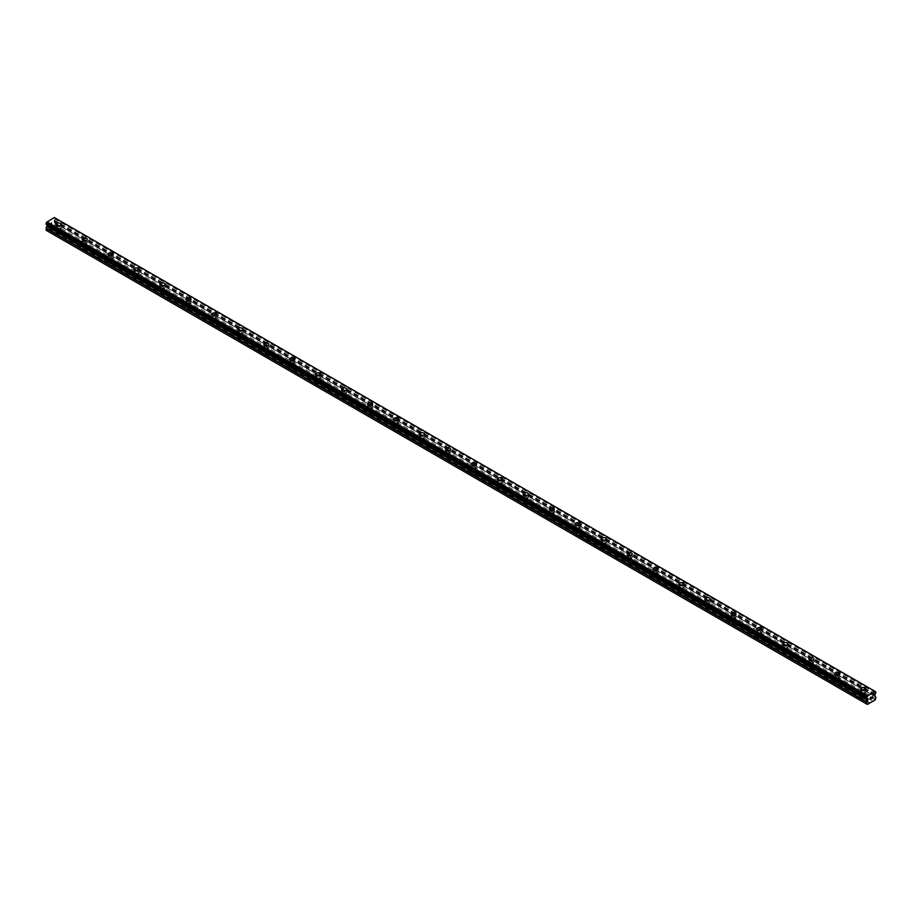 <?xml version="1.0" encoding="UTF-8"?>
<svg xmlns="http://www.w3.org/2000/svg" width="922" height="922" viewBox="0 0 922 922"><rect width="100%" height="100%" fill="white"/><g stroke="black" fill="none" stroke-linecap="round" stroke-linejoin="round"><path stroke-width="0.69" stroke-dasharray="4.61 3.46" d="M57.613 233.462A1.602 0.922 0 0 0 59.365 233.669A1.602 0.922 0 0 0 60.356 232.805A1.602 0.922 0 0 0 59.884 232.148A1.602 0.922 0 0 0 58.132 231.952A1.602 0.922 0 0 0 57.141 232.805A1.602 0.922 0 0 0 57.613 233.462M57.613 228.402A1.602 0.922 0 0 0 59.365 228.61A1.602 0.922 0 0 0 60.356 227.746A1.602 0.922 0 0 0 59.884 227.1A1.602 0.922 0 0 0 58.132 226.893A1.602 0.922 0 0 0 57.141 227.746A1.602 0.922 0 0 0 57.613 228.402M61.278 224.38L61.278 224.38A2.524 1.452 180 0 1 59.723 225.729A2.524 1.452 180 0 1 56.968 225.417A2.524 1.452 180 0 1 56.23 224.38L56.23 224.38M83.568 248.444A1.602 0.922 0 0 0 85.32 248.652A1.602 0.922 0 0 0 86.311 247.788A1.602 0.922 0 0 0 85.838 247.131A1.602 0.922 0 0 0 84.086 246.935A1.602 0.922 0 0 0 83.095 247.788A1.602 0.922 0 0 0 83.568 248.444M83.568 243.385A1.602 0.922 0 0 0 85.32 243.592A1.602 0.922 0 0 0 86.311 242.728A1.602 0.922 0 0 0 85.838 242.083A1.602 0.922 0 0 0 84.086 241.875A1.602 0.922 0 0 0 83.095 242.728A1.602 0.922 0 0 0 83.568 243.385M87.221 239.363L87.221 239.363A2.524 1.452 180 0 1 85.665 240.711A2.524 1.452 180 0 1 82.922 240.4A2.524 1.452 180 0 1 82.185 239.363L82.185 239.363M109.522 263.427A1.602 0.922 0 0 0 111.274 263.634A1.602 0.922 0 0 0 112.265 262.77A1.602 0.922 0 0 0 111.793 262.113A1.602 0.922 0 0 0 110.041 261.917A1.602 0.922 0 0 0 109.05 262.77A1.602 0.922 0 0 0 109.522 263.427M109.522 258.367A1.602 0.922 0 0 0 111.274 258.575A1.602 0.922 0 0 0 112.265 257.722A1.602 0.922 0 0 0 111.793 257.065A1.602 0.922 0 0 0 110.041 256.858A1.602 0.922 0 0 0 109.05 257.722A1.602 0.922 0 0 0 109.522 258.367M113.176 254.345L113.176 254.345A2.524 1.452 180 0 1 111.62 255.694A2.524 1.452 180 0 1 108.865 255.382A2.524 1.452 180 0 1 108.128 254.345L108.128 254.345M135.465 278.409A1.602 0.922 0 0 0 137.217 278.617A1.602 0.922 0 0 0 138.208 277.752A1.602 0.922 0 0 0 137.747 277.107A1.602 0.922 0 0 0 135.995 276.9A1.602 0.922 0 0 0 135.004 277.752A1.602 0.922 0 0 0 135.465 278.409M135.465 273.35A1.602 0.922 0 0 0 137.217 273.557A1.602 0.922 0 0 0 138.208 272.705A1.602 0.922 0 0 0 137.747 272.048A1.602 0.922 0 0 0 135.995 271.84A1.602 0.922 0 0 0 135.004 272.705A1.602 0.922 0 0 0 135.465 273.35M139.13 269.328L139.13 269.328A2.524 1.452 180 0 1 137.574 270.676A2.524 1.452 180 0 1 134.819 270.365A2.524 1.452 180 0 1 134.082 269.328L134.082 269.328M161.419 293.392A1.602 0.922 0 0 0 163.171 293.599A1.602 0.922 0 0 0 164.162 292.735A1.602 0.922 0 0 0 163.69 292.09A1.602 0.922 0 0 0 161.938 291.882A1.602 0.922 0 0 0 160.947 292.735A1.602 0.922 0 0 0 161.419 293.392M161.419 288.332A1.602 0.922 0 0 0 163.171 288.54A1.602 0.922 0 0 0 164.162 287.687A1.602 0.922 0 0 0 163.69 287.03A1.602 0.922 0 0 0 161.938 286.823A1.602 0.922 0 0 0 160.947 287.687A1.602 0.922 0 0 0 161.419 288.332M165.084 284.31L165.084 284.31A2.524 1.452 180 0 1 163.528 285.659A2.524 1.452 180 0 1 160.774 285.347A2.524 1.452 180 0 1 160.036 284.31L160.036 284.31M187.373 308.374A1.602 0.922 0 0 0 189.125 308.582A1.602 0.922 0 0 0 190.116 307.718A1.602 0.922 0 0 0 189.644 307.072A1.602 0.922 0 0 0 187.892 306.865A1.602 0.922 0 0 0 186.901 307.718A1.602 0.922 0 0 0 187.373 308.374M187.373 303.326A1.602 0.922 0 0 0 189.125 303.522A1.602 0.922 0 0 0 190.116 302.67A1.602 0.922 0 0 0 189.644 302.013A1.602 0.922 0 0 0 187.892 301.805A1.602 0.922 0 0 0 186.901 302.67A1.602 0.922 0 0 0 187.373 303.326M191.027 299.293L191.027 299.293A2.524 1.452 180 0 1 189.471 300.641A2.524 1.452 180 0 1 186.728 300.33A2.524 1.452 180 0 1 185.99 299.293L185.99 299.293M213.328 323.357A1.602 0.922 0 0 0 215.08 323.564A1.602 0.922 0 0 0 216.071 322.712A1.602 0.922 0 0 0 215.598 322.055A1.602 0.922 0 0 0 213.846 321.847A1.602 0.922 0 0 0 212.855 322.712A1.602 0.922 0 0 0 213.328 323.357M213.328 318.309A1.602 0.922 0 0 0 215.08 318.505A1.602 0.922 0 0 0 216.071 317.652A1.602 0.922 0 0 0 215.598 316.995A1.602 0.922 0 0 0 213.846 316.788A1.602 0.922 0 0 0 212.855 317.652A1.602 0.922 0 0 0 213.328 318.309M216.981 314.275L216.981 314.275A2.524 1.452 180 0 1 215.425 315.624A2.524 1.452 180 0 1 212.671 315.312A2.524 1.452 180 0 1 211.933 314.275L211.933 314.275M239.282 338.339A1.602 0.922 0 0 0 241.022 338.547A1.602 0.922 0 0 0 242.013 337.694A1.602 0.922 0 0 0 241.552 337.037A1.602 0.922 0 0 0 239.801 336.83A1.602 0.922 0 0 0 238.81 337.694A1.602 0.922 0 0 0 239.282 338.339M239.282 333.291A1.602 0.922 0 0 0 241.022 333.487A1.602 0.922 0 0 0 242.013 332.635A1.602 0.922 0 0 0 241.552 331.978A1.602 0.922 0 0 0 239.801 331.77A1.602 0.922 0 0 0 238.81 332.635A1.602 0.922 0 0 0 239.282 333.291M242.935 329.269L242.935 329.258A2.524 1.452 180 0 1 241.38 330.606A2.524 1.452 180 0 1 238.625 330.295A2.524 1.452 180 0 1 237.888 329.269L237.888 329.258M265.225 353.322A1.602 0.922 0 0 0 266.977 353.529A1.602 0.922 0 0 0 267.968 352.677A1.602 0.922 0 0 0 267.495 352.02A1.602 0.922 0 0 0 265.743 351.812A1.602 0.922 0 0 0 264.752 352.677A1.602 0.922 0 0 0 265.225 353.322M265.225 348.274A1.602 0.922 0 0 0 266.977 348.47A1.602 0.922 0 0 0 267.968 347.617A1.602 0.922 0 0 0 267.495 346.96A1.602 0.922 0 0 0 265.743 346.753A1.602 0.922 0 0 0 264.752 347.617A1.602 0.922 0 0 0 265.225 348.274M268.89 344.252L268.89 344.24A2.524 1.452 180 0 1 267.334 345.589A2.524 1.452 180 0 1 264.579 345.277A2.524 1.452 180 0 1 263.842 344.252L263.842 344.24M291.179 368.316A1.602 0.922 0 0 0 292.931 368.512A1.602 0.922 0 0 0 293.922 367.659A1.602 0.922 0 0 0 293.45 367.002A1.602 0.922 0 0 0 291.698 366.795A1.602 0.922 0 0 0 290.707 367.659A1.602 0.922 0 0 0 291.179 368.316M291.179 363.256A1.602 0.922 0 0 0 292.931 363.452A1.602 0.922 0 0 0 293.922 362.6A1.602 0.922 0 0 0 293.45 361.943A1.602 0.922 0 0 0 291.698 361.735A1.602 0.922 0 0 0 290.707 362.6A1.602 0.922 0 0 0 291.179 363.256M294.833 359.234L294.833 359.223A2.524 1.452 180 0 1 293.277 360.571A2.524 1.452 180 0 1 290.534 360.26A2.524 1.452 180 0 1 289.796 359.234L289.796 359.223M317.133 383.298A1.602 0.922 0 0 0 318.885 383.494A1.602 0.922 0 0 0 319.876 382.642A1.602 0.922 0 0 0 319.404 381.985A1.602 0.922 0 0 0 317.652 381.777A1.602 0.922 0 0 0 316.661 382.642A1.602 0.922 0 0 0 317.133 383.298M317.133 378.239A1.602 0.922 0 0 0 318.885 378.435A1.602 0.922 0 0 0 319.876 377.582A1.602 0.922 0 0 0 319.404 376.925A1.602 0.922 0 0 0 317.652 376.729A1.602 0.922 0 0 0 316.661 377.582A1.602 0.922 0 0 0 317.133 378.239M320.787 374.217L320.787 374.205A2.524 1.452 180 0 1 319.231 375.554A2.524 1.452 180 0 1 316.488 375.242A2.524 1.452 180 0 1 315.739 374.217L315.739 374.205M343.088 398.281A1.602 0.922 0 0 0 344.828 398.477A1.602 0.922 0 0 0 345.819 397.624A1.602 0.922 0 0 0 345.358 396.967A1.602 0.922 0 0 0 343.606 396.76A1.602 0.922 0 0 0 342.615 397.624A1.602 0.922 0 0 0 343.088 398.281M343.088 393.221A1.602 0.922 0 0 0 344.828 393.417A1.602 0.922 0 0 0 345.819 392.565A1.602 0.922 0 0 0 345.358 391.908A1.602 0.922 0 0 0 343.606 391.712A1.602 0.922 0 0 0 342.615 392.565A1.602 0.922 0 0 0 343.088 393.221M346.741 389.199L346.741 389.188A2.524 1.452 180 0 1 345.185 390.536A2.524 1.452 180 0 1 342.431 390.225A2.524 1.452 180 0 1 341.693 389.199L341.693 389.188M369.031 413.263A1.602 0.922 0 0 0 370.782 413.459A1.602 0.922 0 0 0 371.773 412.607A1.602 0.922 0 0 0 371.301 411.95A1.602 0.922 0 0 0 369.561 411.742A1.602 0.922 0 0 0 368.57 412.607A1.602 0.922 0 0 0 369.031 413.263M369.031 408.204A1.602 0.922 0 0 0 370.782 408.4A1.602 0.922 0 0 0 371.773 407.547A1.602 0.922 0 0 0 371.301 406.89A1.602 0.922 0 0 0 369.561 406.694A1.602 0.922 0 0 0 368.57 407.547A1.602 0.922 0 0 0 369.031 408.204M372.695 404.182L372.695 404.17A2.524 1.452 180 0 1 371.14 405.53A2.524 1.452 180 0 1 368.385 405.207A2.524 1.452 180 0 1 367.648 404.182L367.648 404.17M394.985 428.246A1.602 0.922 0 0 0 396.737 428.442A1.602 0.922 0 0 0 397.728 427.589A1.602 0.922 0 0 0 397.255 426.932A1.602 0.922 0 0 0 395.503 426.725A1.602 0.922 0 0 0 394.512 427.589A1.602 0.922 0 0 0 394.985 428.246M394.985 423.186A1.602 0.922 0 0 0 396.737 423.382A1.602 0.922 0 0 0 397.728 422.53A1.602 0.922 0 0 0 397.255 421.873A1.602 0.922 0 0 0 395.503 421.677A1.602 0.922 0 0 0 394.512 422.53A1.602 0.922 0 0 0 394.985 423.186M398.65 419.164L398.65 419.153A2.524 1.452 180 0 1 397.082 420.513A2.524 1.452 180 0 1 394.339 420.19A2.524 1.452 180 0 1 393.602 419.164L393.602 419.153M420.939 443.228A1.602 0.922 0 0 0 422.691 443.424A1.602 0.922 0 0 0 423.682 442.572A1.602 0.922 0 0 0 423.21 441.915A1.602 0.922 0 0 0 421.458 441.719A1.602 0.922 0 0 0 420.467 442.572A1.602 0.922 0 0 0 420.939 443.228M420.939 438.169A1.602 0.922 0 0 0 422.691 438.365A1.602 0.922 0 0 0 423.682 437.512A1.602 0.922 0 0 0 423.21 436.855A1.602 0.922 0 0 0 421.458 436.659A1.602 0.922 0 0 0 420.467 437.512A1.602 0.922 0 0 0 420.939 438.169M424.593 434.147L424.593 434.135A2.524 1.452 180 0 1 423.037 435.495A2.524 1.452 180 0 1 420.294 435.172A2.524 1.452 180 0 1 419.545 434.147L419.545 434.135M446.893 458.211A1.602 0.922 0 0 0 448.634 458.407A1.602 0.922 0 0 0 449.625 457.554A1.602 0.922 0 0 0 449.164 456.897A1.602 0.922 0 0 0 447.412 456.701A1.602 0.922 0 0 0 446.421 457.554A1.602 0.922 0 0 0 446.893 458.211M446.893 453.151A1.602 0.922 0 0 0 448.634 453.347A1.602 0.922 0 0 0 449.625 452.495A1.602 0.922 0 0 0 449.164 451.838A1.602 0.922 0 0 0 447.412 451.642A1.602 0.922 0 0 0 446.421 452.495A1.602 0.922 0 0 0 446.893 453.151M450.547 449.129L450.547 449.129A2.524 1.452 180 0 1 448.991 450.478A2.524 1.452 180 0 1 446.236 450.155A2.524 1.452 180 0 1 445.499 449.129L445.499 449.129M472.836 473.193A1.602 0.922 0 0 0 474.588 473.389A1.602 0.922 0 0 0 475.579 472.537A1.602 0.922 0 0 0 475.107 471.88A1.602 0.922 0 0 0 473.366 471.684A1.602 0.922 0 0 0 472.375 472.537A1.602 0.922 0 0 0 472.836 473.193M472.836 468.134A1.602 0.922 0 0 0 474.588 468.33A1.602 0.922 0 0 0 475.579 467.477A1.602 0.922 0 0 0 475.107 466.82A1.602 0.922 0 0 0 473.366 466.624A1.602 0.922 0 0 0 472.375 467.477A1.602 0.922 0 0 0 472.836 468.134M476.501 464.112L476.501 464.112A2.524 1.452 180 0 1 474.945 465.46A2.524 1.452 180 0 1 472.191 465.137A2.524 1.452 180 0 1 471.453 464.112L471.453 464.112M498.79 488.176A1.602 0.922 0 0 0 500.542 488.372A1.602 0.922 0 0 0 501.533 487.519A1.602 0.922 0 0 0 501.061 486.862A1.602 0.922 0 0 0 499.309 486.666A1.602 0.922 0 0 0 498.318 487.519A1.602 0.922 0 0 0 498.79 488.176M498.79 483.116A1.602 0.922 0 0 0 500.542 483.312A1.602 0.922 0 0 0 501.533 482.46A1.602 0.922 0 0 0 501.061 481.803A1.602 0.922 0 0 0 499.309 481.607A1.602 0.922 0 0 0 498.318 482.46A1.602 0.922 0 0 0 498.79 483.116M502.455 479.094L502.455 479.094A2.524 1.452 180 0 1 500.888 480.443A2.524 1.452 180 0 1 498.145 480.12A2.524 1.452 180 0 1 497.407 479.094L497.407 479.094M524.745 503.158A1.602 0.922 0 0 0 526.497 503.354A1.602 0.922 0 0 0 527.488 502.502A1.602 0.922 0 0 0 527.015 501.845A1.602 0.922 0 0 0 525.263 501.649A1.602 0.922 0 0 0 524.272 502.502A1.602 0.922 0 0 0 524.745 503.158M524.745 498.099A1.602 0.922 0 0 0 526.497 498.295A1.602 0.922 0 0 0 527.488 497.442A1.602 0.922 0 0 0 527.015 496.785A1.602 0.922 0 0 0 525.263 496.589A1.602 0.922 0 0 0 524.272 497.442A1.602 0.922 0 0 0 524.745 498.099M528.398 494.077L528.398 494.077A2.524 1.452 180 0 1 526.842 495.425A2.524 1.452 180 0 1 524.099 495.102A2.524 1.452 180 0 1 523.35 494.077L523.35 494.077M550.699 518.141A1.602 0.922 0 0 0 552.439 518.337A1.602 0.922 0 0 0 553.431 517.484A1.602 0.922 0 0 0 552.97 516.827A1.602 0.922 0 0 0 551.218 516.631A1.602 0.922 0 0 0 550.227 517.484A1.602 0.922 0 0 0 550.699 518.141M550.699 513.081A1.602 0.922 0 0 0 552.439 513.289A1.602 0.922 0 0 0 553.431 512.425A1.602 0.922 0 0 0 552.97 511.768A1.602 0.922 0 0 0 551.218 511.572A1.602 0.922 0 0 0 550.227 512.425A1.602 0.922 0 0 0 550.699 513.081M554.353 509.059L554.353 509.059A2.524 1.452 180 0 1 552.797 510.408A2.524 1.452 180 0 1 550.042 510.085A2.524 1.452 180 0 1 549.305 509.059L549.305 509.059M576.642 533.123A1.602 0.922 0 0 0 578.394 533.319A1.602 0.922 0 0 0 579.385 532.467A1.602 0.922 0 0 0 578.912 531.81A1.602 0.922 0 0 0 577.172 531.614A1.602 0.922 0 0 0 576.181 532.467A1.602 0.922 0 0 0 576.642 533.123M576.642 528.064A1.602 0.922 0 0 0 578.394 528.271A1.602 0.922 0 0 0 579.385 527.407A1.602 0.922 0 0 0 578.912 526.75A1.602 0.922 0 0 0 577.172 526.554A1.602 0.922 0 0 0 576.181 527.407A1.602 0.922 0 0 0 576.642 528.064M580.307 524.042L580.307 524.042A2.524 1.452 180 0 1 578.751 525.39A2.524 1.452 180 0 1 575.996 525.067A2.524 1.452 180 0 1 575.259 524.042L575.259 524.042M602.596 548.106A1.602 0.922 0 0 0 604.348 548.302A1.602 0.922 0 0 0 605.339 547.449A1.602 0.922 0 0 0 604.867 546.792A1.602 0.922 0 0 0 603.115 546.596A1.602 0.922 0 0 0 602.124 547.449A1.602 0.922 0 0 0 602.596 548.106M602.596 543.046A1.602 0.922 0 0 0 604.348 543.254A1.602 0.922 0 0 0 605.339 542.39A1.602 0.922 0 0 0 604.867 541.733A1.602 0.922 0 0 0 603.115 541.537A1.602 0.922 0 0 0 602.124 542.39A1.602 0.922 0 0 0 602.596 543.046M606.261 539.024L606.261 539.024A2.524 1.452 180 0 1 604.694 540.373A2.524 1.452 180 0 1 601.951 540.05A2.524 1.452 180 0 1 601.213 539.024L601.213 539.024M628.55 563.088A1.602 0.922 0 0 0 630.302 563.284A1.602 0.922 0 0 0 631.293 562.432A1.602 0.922 0 0 0 630.821 561.775A1.602 0.922 0 0 0 629.069 561.579A1.602 0.922 0 0 0 628.078 562.432A1.602 0.922 0 0 0 628.55 563.088M628.55 558.029A1.602 0.922 0 0 0 630.302 558.236A1.602 0.922 0 0 0 631.293 557.372A1.602 0.922 0 0 0 630.821 556.715A1.602 0.922 0 0 0 629.069 556.519A1.602 0.922 0 0 0 628.078 557.372A1.602 0.922 0 0 0 628.55 558.029M632.204 554.007L632.204 554.007A2.524 1.452 180 0 1 630.648 555.355A2.524 1.452 180 0 1 627.905 555.044A2.524 1.452 180 0 1 627.167 554.007L627.167 554.007M654.505 578.071A1.602 0.922 0 0 0 656.257 578.278A1.602 0.922 0 0 0 657.248 577.414A1.602 0.922 0 0 0 656.775 576.757A1.602 0.922 0 0 0 655.023 576.561A1.602 0.922 0 0 0 654.032 577.414A1.602 0.922 0 0 0 654.505 578.071M654.505 573.011A1.602 0.922 0 0 0 656.257 573.219A1.602 0.922 0 0 0 657.248 572.355A1.602 0.922 0 0 0 656.775 571.698A1.602 0.922 0 0 0 655.023 571.502A1.602 0.922 0 0 0 654.032 572.355A1.602 0.922 0 0 0 654.505 573.011M658.158 568.989L658.158 568.989A2.524 1.452 180 0 1 656.602 570.338A2.524 1.452 180 0 1 653.848 570.027A2.524 1.452 180 0 1 653.11 568.989L653.11 568.989M680.448 593.053A1.602 0.922 0 0 0 682.199 593.261A1.602 0.922 0 0 0 683.19 592.397A1.602 0.922 0 0 0 682.718 591.74A1.602 0.922 0 0 0 680.978 591.544A1.602 0.922 0 0 0 679.987 592.397A1.602 0.922 0 0 0 680.448 593.053M680.448 587.994A1.602 0.922 0 0 0 682.199 588.201A1.602 0.922 0 0 0 683.19 587.337A1.602 0.922 0 0 0 682.718 586.692A1.602 0.922 0 0 0 680.978 586.484A1.602 0.922 0 0 0 679.987 587.337A1.602 0.922 0 0 0 680.448 587.994M684.112 583.972L684.112 583.972A2.524 1.452 180 0 1 682.557 585.32A2.524 1.452 180 0 1 679.802 585.009A2.524 1.452 180 0 1 679.065 583.972L679.065 583.972M706.402 608.036A1.602 0.922 0 0 0 708.154 608.243A1.602 0.922 0 0 0 709.145 607.379A1.602 0.922 0 0 0 708.672 606.722A1.602 0.922 0 0 0 706.92 606.526A1.602 0.922 0 0 0 705.929 607.379A1.602 0.922 0 0 0 706.402 608.036M706.402 602.976A1.602 0.922 0 0 0 708.154 603.184A1.602 0.922 0 0 0 709.145 602.32A1.602 0.922 0 0 0 708.672 601.674A1.602 0.922 0 0 0 706.92 601.467A1.602 0.922 0 0 0 705.929 602.32A1.602 0.922 0 0 0 706.402 602.976M710.067 598.954L710.067 598.954A2.524 1.452 180 0 1 708.499 600.303A2.524 1.452 180 0 1 705.756 599.992A2.524 1.452 180 0 1 705.019 598.954L705.019 598.954M732.356 623.018A1.602 0.922 0 0 0 734.108 623.226A1.602 0.922 0 0 0 735.099 622.362A1.602 0.922 0 0 0 734.627 621.705A1.602 0.922 0 0 0 732.875 621.509A1.602 0.922 0 0 0 731.884 622.362A1.602 0.922 0 0 0 732.356 623.018M732.356 617.959A1.602 0.922 0 0 0 734.108 618.166A1.602 0.922 0 0 0 735.099 617.302A1.602 0.922 0 0 0 734.627 616.657A1.602 0.922 0 0 0 732.875 616.449A1.602 0.922 0 0 0 731.884 617.302A1.602 0.922 0 0 0 732.356 617.959M736.01 613.937L736.01 613.937A2.524 1.452 180 0 1 734.454 615.285A2.524 1.452 180 0 1 731.711 614.974A2.524 1.452 180 0 1 730.973 613.937L730.973 613.937M758.31 638.001A1.602 0.922 0 0 0 760.062 638.208A1.602 0.922 0 0 0 761.053 637.344A1.602 0.922 0 0 0 760.581 636.699A1.602 0.922 0 0 0 758.829 636.491A1.602 0.922 0 0 0 757.838 637.344A1.602 0.922 0 0 0 758.31 638.001M758.31 632.941A1.602 0.922 0 0 0 760.062 633.149A1.602 0.922 0 0 0 761.053 632.296A1.602 0.922 0 0 0 760.581 631.639A1.602 0.922 0 0 0 758.829 631.432A1.602 0.922 0 0 0 757.838 632.296A1.602 0.922 0 0 0 758.31 632.941M761.964 628.919L761.964 628.919A2.524 1.452 180 0 1 760.408 630.268A2.524 1.452 180 0 1 757.654 629.957A2.524 1.452 180 0 1 756.916 628.919L756.916 628.919M784.253 652.983A1.602 0.922 0 0 0 786.005 653.191A1.602 0.922 0 0 0 786.996 652.327A1.602 0.922 0 0 0 786.535 651.681A1.602 0.922 0 0 0 784.783 651.474A1.602 0.922 0 0 0 783.792 652.327A1.602 0.922 0 0 0 784.253 652.983M784.253 647.924A1.602 0.922 0 0 0 786.005 648.131A1.602 0.922 0 0 0 786.996 647.279A1.602 0.922 0 0 0 786.535 646.622A1.602 0.922 0 0 0 784.783 646.414A1.602 0.922 0 0 0 783.792 647.279A1.602 0.922 0 0 0 784.253 647.924M787.918 643.902L787.918 643.902A2.524 1.452 180 0 1 786.362 645.25A2.524 1.452 180 0 1 783.608 644.939A2.524 1.452 180 0 1 782.87 643.902L782.87 643.902M810.208 667.966A1.602 0.922 0 0 0 811.959 668.173A1.602 0.922 0 0 0 812.95 667.309A1.602 0.922 0 0 0 812.478 666.664A1.602 0.922 0 0 0 810.726 666.456A1.602 0.922 0 0 0 809.735 667.309A1.602 0.922 0 0 0 810.208 667.966M810.208 662.906A1.602 0.922 0 0 0 811.959 663.114A1.602 0.922 0 0 0 812.95 662.261A1.602 0.922 0 0 0 812.478 661.604A1.602 0.922 0 0 0 810.726 661.397A1.602 0.922 0 0 0 809.735 662.261A1.602 0.922 0 0 0 810.208 662.906M813.872 658.884L813.872 658.884A2.524 1.452 180 0 1 812.317 660.233A2.524 1.452 180 0 1 809.562 659.922A2.524 1.452 180 0 1 808.825 658.884L808.825 658.884M836.162 682.948A1.602 0.922 0 0 0 837.914 683.156A1.602 0.922 0 0 0 838.905 682.303A1.602 0.922 0 0 0 838.432 681.646A1.602 0.922 0 0 0 836.68 681.439A1.602 0.922 0 0 0 835.689 682.303A1.602 0.922 0 0 0 836.162 682.948M836.162 677.901A1.602 0.922 0 0 0 837.914 678.096A1.602 0.922 0 0 0 838.905 677.244A1.602 0.922 0 0 0 838.432 676.587A1.602 0.922 0 0 0 836.68 676.379A1.602 0.922 0 0 0 835.689 677.244A1.602 0.922 0 0 0 836.162 677.901M839.815 673.867L839.815 673.867A2.524 1.452 180 0 1 838.259 675.215A2.524 1.452 180 0 1 835.516 674.904A2.524 1.452 180 0 1 834.779 673.867L834.779 673.867M862.116 697.931A1.602 0.922 0 0 0 863.868 698.138A1.602 0.922 0 0 0 864.859 697.286A1.602 0.922 0 0 0 864.387 696.629A1.602 0.922 0 0 0 862.635 696.421A1.602 0.922 0 0 0 861.644 697.286A1.602 0.922 0 0 0 862.116 697.931M862.116 692.883A1.602 0.922 0 0 0 863.868 693.079A1.602 0.922 0 0 0 864.859 692.226A1.602 0.922 0 0 0 864.387 691.569A1.602 0.922 0 0 0 862.635 691.362A1.602 0.922 0 0 0 861.644 692.226A1.602 0.922 0 0 0 862.116 692.883M865.77 688.861L865.77 688.849A2.524 1.452 180 0 1 864.214 690.198A2.524 1.452 180 0 1 861.459 689.887A2.524 1.452 180 0 1 860.722 688.861L860.722 688.849M861.459 693.252A2.524 1.452 0 0 0 864.214 693.563A2.524 1.452 0 0 0 865.77 692.226A2.524 1.452 0 0 0 865.032 691.189A2.524 1.452 0 0 0 862.277 690.878A2.524 1.452 0 0 0 860.722 692.226A2.524 1.452 0 0 0 861.459 693.252M861.459 690.221A2.524 1.452 0 0 0 864.214 690.543A2.524 1.452 0 0 0 865.77 689.195A2.524 1.452 0 0 0 865.032 688.158A2.524 1.452 0 0 0 862.277 687.847A2.524 1.452 0 0 0 860.722 689.195A2.524 1.452 0 0 0 861.459 690.221M835.516 678.269A2.524 1.452 0 0 0 838.259 678.58A2.524 1.452 0 0 0 839.815 677.244A2.524 1.452 0 0 0 839.078 676.206A2.524 1.452 0 0 0 836.335 675.895A2.524 1.452 0 0 0 834.779 677.244A2.524 1.452 0 0 0 835.516 678.269M835.516 675.238A2.524 1.452 0 0 0 838.259 675.561A2.524 1.452 0 0 0 839.815 674.213A2.524 1.452 0 0 0 839.078 673.175A2.524 1.452 0 0 0 836.335 672.864A2.524 1.452 0 0 0 834.779 674.213A2.524 1.452 0 0 0 835.516 675.238M809.562 663.287A2.524 1.452 0 0 0 812.317 663.598A2.524 1.452 0 0 0 813.872 662.261A2.524 1.452 0 0 0 813.135 661.224A2.524 1.452 0 0 0 810.38 660.913A2.524 1.452 0 0 0 808.825 662.261A2.524 1.452 0 0 0 809.562 663.287M809.562 660.256A2.524 1.452 0 0 0 812.317 660.567A2.524 1.452 0 0 0 813.872 659.23A2.524 1.452 0 0 0 813.135 658.193A2.524 1.452 0 0 0 810.38 657.882A2.524 1.452 0 0 0 808.825 659.23A2.524 1.452 0 0 0 809.562 660.256M783.608 648.304A2.524 1.452 0 0 0 786.362 648.615A2.524 1.452 0 0 0 787.918 647.279A2.524 1.452 0 0 0 787.181 646.241A2.524 1.452 0 0 0 784.426 645.93A2.524 1.452 0 0 0 782.87 647.279A2.524 1.452 0 0 0 783.608 648.304M783.608 645.273A2.524 1.452 0 0 0 786.362 645.584A2.524 1.452 0 0 0 787.918 644.248A2.524 1.452 0 0 0 787.181 643.21A2.524 1.452 0 0 0 784.426 642.899A2.524 1.452 0 0 0 782.87 644.248A2.524 1.452 0 0 0 783.608 645.273M757.654 633.322A2.524 1.452 0 0 0 760.408 633.633A2.524 1.452 0 0 0 761.964 632.296A2.524 1.452 0 0 0 761.226 631.259A2.524 1.452 0 0 0 758.472 630.948A2.524 1.452 0 0 0 756.916 632.296A2.524 1.452 0 0 0 757.654 633.322M757.654 630.291A2.524 1.452 0 0 0 760.408 630.602A2.524 1.452 0 0 0 761.964 629.265A2.524 1.452 0 0 0 761.226 628.228A2.524 1.452 0 0 0 758.472 627.917A2.524 1.452 0 0 0 756.916 629.265A2.524 1.452 0 0 0 757.654 630.291M731.711 618.339A2.524 1.452 0 0 0 734.454 618.65A2.524 1.452 0 0 0 736.01 617.302A2.524 1.452 0 0 0 735.272 616.276A2.524 1.452 0 0 0 732.529 615.965A2.524 1.452 0 0 0 730.973 617.302A2.524 1.452 0 0 0 731.711 618.339M731.711 615.308A2.524 1.452 0 0 0 734.454 615.619A2.524 1.452 0 0 0 736.01 614.283A2.524 1.452 0 0 0 735.272 613.245A2.524 1.452 0 0 0 732.529 612.934A2.524 1.452 0 0 0 730.973 614.283A2.524 1.452 0 0 0 731.711 615.308M705.756 603.357A2.524 1.452 0 0 0 708.499 603.668A2.524 1.452 0 0 0 710.067 602.32A2.524 1.452 0 0 0 709.329 601.294A2.524 1.452 0 0 0 706.575 600.983A2.524 1.452 0 0 0 705.019 602.32A2.524 1.452 0 0 0 705.756 603.357M705.756 600.326A2.524 1.452 0 0 0 708.499 600.637A2.524 1.452 0 0 0 710.067 599.3A2.524 1.452 0 0 0 709.329 598.263A2.524 1.452 0 0 0 706.575 597.952A2.524 1.452 0 0 0 705.019 599.3A2.524 1.452 0 0 0 705.756 600.326M679.802 588.374A2.524 1.452 0 0 0 682.557 588.685A2.524 1.452 0 0 0 684.112 587.337A2.524 1.452 0 0 0 683.375 586.311A2.524 1.452 0 0 0 680.62 586A2.524 1.452 0 0 0 679.065 587.337A2.524 1.452 0 0 0 679.802 588.374M679.802 585.343A2.524 1.452 0 0 0 682.557 585.654A2.524 1.452 0 0 0 684.112 584.306A2.524 1.452 0 0 0 683.375 583.28A2.524 1.452 0 0 0 680.62 582.969A2.524 1.452 0 0 0 679.065 584.306A2.524 1.452 0 0 0 679.802 585.343M653.848 573.392A2.524 1.452 0 0 0 656.602 573.703A2.524 1.452 0 0 0 658.158 572.355A2.524 1.452 0 0 0 657.421 571.329A2.524 1.452 0 0 0 654.666 571.018A2.524 1.452 0 0 0 653.11 572.355A2.524 1.452 0 0 0 653.848 573.392M653.848 570.361A2.524 1.452 0 0 0 656.602 570.672A2.524 1.452 0 0 0 658.158 569.323A2.524 1.452 0 0 0 657.421 568.298A2.524 1.452 0 0 0 654.666 567.987A2.524 1.452 0 0 0 653.11 569.323A2.524 1.452 0 0 0 653.848 570.361M627.905 558.409A2.524 1.452 0 0 0 630.648 558.72A2.524 1.452 0 0 0 632.204 557.372A2.524 1.452 0 0 0 631.466 556.346A2.524 1.452 0 0 0 628.723 556.035A2.524 1.452 0 0 0 627.167 557.372A2.524 1.452 0 0 0 627.905 558.409M627.905 555.378A2.524 1.452 0 0 0 630.648 555.689A2.524 1.452 0 0 0 632.204 554.341A2.524 1.452 0 0 0 631.466 553.315A2.524 1.452 0 0 0 628.723 553.004A2.524 1.452 0 0 0 627.167 554.341A2.524 1.452 0 0 0 627.905 555.378M601.951 543.427A2.524 1.452 0 0 0 604.694 543.738A2.524 1.452 0 0 0 606.261 542.39A2.524 1.452 0 0 0 605.512 541.364A2.524 1.452 0 0 0 602.769 541.053A2.524 1.452 0 0 0 601.213 542.39A2.524 1.452 0 0 0 601.951 543.427M601.951 540.396A2.524 1.452 0 0 0 604.694 540.707A2.524 1.452 0 0 0 606.261 539.358A2.524 1.452 0 0 0 605.512 538.333A2.524 1.452 0 0 0 602.769 538.022A2.524 1.452 0 0 0 601.213 539.358A2.524 1.452 0 0 0 601.951 540.396M575.996 528.444A2.524 1.452 0 0 0 578.751 528.755A2.524 1.452 0 0 0 580.307 527.407A2.524 1.452 0 0 0 579.569 526.381A2.524 1.452 0 0 0 576.815 526.059A2.524 1.452 0 0 0 575.259 527.407A2.524 1.452 0 0 0 575.996 528.444M575.996 525.413A2.524 1.452 0 0 0 578.751 525.724A2.524 1.452 0 0 0 580.307 524.376A2.524 1.452 0 0 0 579.569 523.35A2.524 1.452 0 0 0 576.815 523.039A2.524 1.452 0 0 0 575.259 524.376A2.524 1.452 0 0 0 575.996 525.413M550.042 513.462A2.524 1.452 0 0 0 552.797 513.773A2.524 1.452 0 0 0 554.353 512.425A2.524 1.452 0 0 0 553.615 511.399A2.524 1.452 0 0 0 550.86 511.076A2.524 1.452 0 0 0 549.305 512.425A2.524 1.452 0 0 0 550.042 513.462M550.042 510.431A2.524 1.452 0 0 0 552.797 510.742A2.524 1.452 0 0 0 554.353 509.393A2.524 1.452 0 0 0 553.615 508.368A2.524 1.452 0 0 0 550.86 508.045A2.524 1.452 0 0 0 549.305 509.393A2.524 1.452 0 0 0 550.042 510.431M524.099 498.479A2.524 1.452 0 0 0 526.842 498.79A2.524 1.452 0 0 0 528.398 497.442A2.524 1.452 0 0 0 527.661 496.416A2.524 1.452 0 0 0 524.918 496.094A2.524 1.452 0 0 0 523.35 497.442A2.524 1.452 0 0 0 524.099 498.479M524.099 495.448A2.524 1.452 0 0 0 526.842 495.759A2.524 1.452 0 0 0 528.398 494.411A2.524 1.452 0 0 0 527.661 493.385A2.524 1.452 0 0 0 524.918 493.063A2.524 1.452 0 0 0 523.35 494.411A2.524 1.452 0 0 0 524.099 495.448M498.145 483.497A2.524 1.452 0 0 0 500.888 483.808A2.524 1.452 0 0 0 502.455 482.46A2.524 1.452 0 0 0 501.706 481.434A2.524 1.452 0 0 0 498.963 481.111A2.524 1.452 0 0 0 497.407 482.46A2.524 1.452 0 0 0 498.145 483.497M498.145 480.466A2.524 1.452 0 0 0 500.888 480.777A2.524 1.452 0 0 0 502.455 479.428A2.524 1.452 0 0 0 501.706 478.403A2.524 1.452 0 0 0 498.963 478.08A2.524 1.452 0 0 0 497.407 479.428A2.524 1.452 0 0 0 498.145 480.466M472.191 468.503A2.524 1.452 0 0 0 474.945 468.825A2.524 1.452 0 0 0 476.501 467.477A2.524 1.452 0 0 0 475.764 466.451A2.524 1.452 0 0 0 473.009 466.129A2.524 1.452 0 0 0 471.453 467.477A2.524 1.452 0 0 0 472.191 468.503M472.191 465.483A2.524 1.452 0 0 0 474.945 465.794A2.524 1.452 0 0 0 476.501 464.446A2.524 1.452 0 0 0 475.764 463.42A2.524 1.452 0 0 0 473.009 463.098A2.524 1.452 0 0 0 471.453 464.446A2.524 1.452 0 0 0 472.191 465.483M446.236 453.52A2.524 1.452 0 0 0 448.991 453.843A2.524 1.452 0 0 0 450.547 452.495A2.524 1.452 0 0 0 449.809 451.469A2.524 1.452 0 0 0 447.055 451.146A2.524 1.452 0 0 0 445.499 452.495A2.524 1.452 0 0 0 446.236 453.52M446.236 450.489A2.524 1.452 0 0 0 448.991 450.812A2.524 1.452 0 0 0 450.547 449.463A2.524 1.452 0 0 0 449.809 448.438A2.524 1.452 0 0 0 447.055 448.115A2.524 1.452 0 0 0 445.499 449.463A2.524 1.452 0 0 0 446.236 450.489M420.294 438.538A2.524 1.452 0 0 0 423.037 438.86A2.524 1.452 0 0 0 424.593 437.512A2.524 1.452 0 0 0 423.855 436.486A2.524 1.452 0 0 0 421.112 436.164A2.524 1.452 0 0 0 419.545 437.512A2.524 1.452 0 0 0 420.294 438.538M420.294 435.507A2.524 1.452 0 0 0 423.037 435.829A2.524 1.452 0 0 0 424.593 434.481A2.524 1.452 0 0 0 423.855 433.455A2.524 1.452 0 0 0 421.112 433.133A2.524 1.452 0 0 0 419.545 434.481A2.524 1.452 0 0 0 420.294 435.507M394.339 423.555A2.524 1.452 0 0 0 397.082 423.878A2.524 1.452 0 0 0 398.65 422.53A2.524 1.452 0 0 0 397.901 421.504A2.524 1.452 0 0 0 395.158 421.181A2.524 1.452 0 0 0 393.602 422.53A2.524 1.452 0 0 0 394.339 423.555M394.339 420.524A2.524 1.452 0 0 0 397.082 420.847A2.524 1.452 0 0 0 398.65 419.498A2.524 1.452 0 0 0 397.901 418.473A2.524 1.452 0 0 0 395.158 418.15A2.524 1.452 0 0 0 393.602 419.498A2.524 1.452 0 0 0 394.339 420.524M368.385 408.573A2.524 1.452 0 0 0 371.14 408.895A2.524 1.452 0 0 0 372.695 407.547A2.524 1.452 0 0 0 371.958 406.521A2.524 1.452 0 0 0 369.203 406.199A2.524 1.452 0 0 0 367.648 407.547A2.524 1.452 0 0 0 368.385 408.573M368.385 405.542A2.524 1.452 0 0 0 371.14 405.864A2.524 1.452 0 0 0 372.695 404.516A2.524 1.452 0 0 0 371.958 403.49A2.524 1.452 0 0 0 369.203 403.168A2.524 1.452 0 0 0 367.648 404.516A2.524 1.452 0 0 0 368.385 405.542M342.431 393.59A2.524 1.452 0 0 0 345.185 393.913A2.524 1.452 0 0 0 346.741 392.565A2.524 1.452 0 0 0 346.004 391.539A2.524 1.452 0 0 0 343.249 391.216A2.524 1.452 0 0 0 341.693 392.565A2.524 1.452 0 0 0 342.431 393.59M342.431 390.559A2.524 1.452 0 0 0 345.185 390.882A2.524 1.452 0 0 0 346.741 389.533A2.524 1.452 0 0 0 346.004 388.508A2.524 1.452 0 0 0 343.249 388.185A2.524 1.452 0 0 0 341.693 389.533A2.524 1.452 0 0 0 342.431 390.559M316.488 378.608A2.524 1.452 0 0 0 319.231 378.93A2.524 1.452 0 0 0 320.787 377.582A2.524 1.452 0 0 0 320.049 376.545A2.524 1.452 0 0 0 317.306 376.234A2.524 1.452 0 0 0 315.739 377.582A2.524 1.452 0 0 0 316.488 378.608M316.488 375.577A2.524 1.452 0 0 0 319.231 375.899A2.524 1.452 0 0 0 320.787 374.551A2.524 1.452 0 0 0 320.049 373.525A2.524 1.452 0 0 0 317.306 373.203A2.524 1.452 0 0 0 315.739 374.551A2.524 1.452 0 0 0 316.488 375.577M290.534 363.625A2.524 1.452 0 0 0 293.277 363.948A2.524 1.452 0 0 0 294.833 362.6A2.524 1.452 0 0 0 294.095 361.562A2.524 1.452 0 0 0 291.352 361.251A2.524 1.452 0 0 0 289.796 362.6A2.524 1.452 0 0 0 290.534 363.625M290.534 360.594A2.524 1.452 0 0 0 293.277 360.917A2.524 1.452 0 0 0 294.833 359.568A2.524 1.452 0 0 0 294.095 358.531A2.524 1.452 0 0 0 291.352 358.22A2.524 1.452 0 0 0 289.796 359.568A2.524 1.452 0 0 0 290.534 360.594M264.579 348.643A2.524 1.452 0 0 0 267.334 348.965A2.524 1.452 0 0 0 268.89 347.617A2.524 1.452 0 0 0 268.152 346.58A2.524 1.452 0 0 0 265.398 346.269A2.524 1.452 0 0 0 263.842 347.617A2.524 1.452 0 0 0 264.579 348.643M264.579 345.612A2.524 1.452 0 0 0 267.334 345.934A2.524 1.452 0 0 0 268.89 344.586A2.524 1.452 0 0 0 268.152 343.549A2.524 1.452 0 0 0 265.398 343.238A2.524 1.452 0 0 0 263.842 344.586A2.524 1.452 0 0 0 264.579 345.612M238.625 333.66A2.524 1.452 0 0 0 241.38 333.971A2.524 1.452 0 0 0 242.935 332.635A2.524 1.452 0 0 0 242.198 331.597A2.524 1.452 0 0 0 239.443 331.286A2.524 1.452 0 0 0 237.888 332.635A2.524 1.452 0 0 0 238.625 333.66M238.625 330.629A2.524 1.452 0 0 0 241.38 330.952A2.524 1.452 0 0 0 242.935 329.603A2.524 1.452 0 0 0 242.198 328.566A2.524 1.452 0 0 0 239.443 328.255A2.524 1.452 0 0 0 237.888 329.603A2.524 1.452 0 0 0 238.625 330.629M212.671 318.678A2.524 1.452 0 0 0 215.425 318.989A2.524 1.452 0 0 0 216.981 317.652A2.524 1.452 0 0 0 216.244 316.615A2.524 1.452 0 0 0 213.501 316.304A2.524 1.452 0 0 0 211.933 317.652A2.524 1.452 0 0 0 212.671 318.678M212.671 315.647A2.524 1.452 0 0 0 215.425 315.969A2.524 1.452 0 0 0 216.981 314.621A2.524 1.452 0 0 0 216.244 313.584A2.524 1.452 0 0 0 213.501 313.273A2.524 1.452 0 0 0 211.933 314.621A2.524 1.452 0 0 0 212.671 315.647M186.728 303.695A2.524 1.452 0 0 0 189.471 304.006A2.524 1.452 0 0 0 191.027 302.67A2.524 1.452 0 0 0 190.289 301.632A2.524 1.452 0 0 0 187.546 301.321A2.524 1.452 0 0 0 185.99 302.67A2.524 1.452 0 0 0 186.728 303.695M186.728 300.664A2.524 1.452 0 0 0 189.471 300.975A2.524 1.452 0 0 0 191.027 299.638A2.524 1.452 0 0 0 190.289 298.601A2.524 1.452 0 0 0 187.546 298.29A2.524 1.452 0 0 0 185.99 299.638A2.524 1.452 0 0 0 186.728 300.664M160.774 288.713A2.524 1.452 0 0 0 163.528 289.024A2.524 1.452 0 0 0 165.084 287.687A2.524 1.452 0 0 0 164.346 286.65A2.524 1.452 0 0 0 161.592 286.339A2.524 1.452 0 0 0 160.036 287.687A2.524 1.452 0 0 0 160.774 288.713M160.774 285.682A2.524 1.452 0 0 0 163.528 285.993A2.524 1.452 0 0 0 165.084 284.656A2.524 1.452 0 0 0 164.346 283.619A2.524 1.452 0 0 0 161.592 283.308A2.524 1.452 0 0 0 160.036 284.656A2.524 1.452 0 0 0 160.774 285.682M134.819 273.73A2.524 1.452 0 0 0 137.574 274.041A2.524 1.452 0 0 0 139.13 272.705A2.524 1.452 0 0 0 138.392 271.667A2.524 1.452 0 0 0 135.638 271.356A2.524 1.452 0 0 0 134.082 272.705A2.524 1.452 0 0 0 134.819 273.73M134.819 270.699A2.524 1.452 0 0 0 137.574 271.01A2.524 1.452 0 0 0 139.13 269.673A2.524 1.452 0 0 0 138.392 268.636A2.524 1.452 0 0 0 135.638 268.325A2.524 1.452 0 0 0 134.082 269.673A2.524 1.452 0 0 0 134.819 270.699M108.865 258.748A2.524 1.452 0 0 0 111.62 259.059A2.524 1.452 0 0 0 113.176 257.722A2.524 1.452 0 0 0 112.438 256.685A2.524 1.452 0 0 0 109.683 256.374A2.524 1.452 0 0 0 108.128 257.722A2.524 1.452 0 0 0 108.865 258.748M108.865 255.717A2.524 1.452 0 0 0 111.62 256.028A2.524 1.452 0 0 0 113.176 254.691A2.524 1.452 0 0 0 112.438 253.654A2.524 1.452 0 0 0 109.683 253.343A2.524 1.452 0 0 0 108.128 254.691A2.524 1.452 0 0 0 108.865 255.717M82.922 243.765A2.524 1.452 0 0 0 85.665 244.076A2.524 1.452 0 0 0 87.221 242.728A2.524 1.452 0 0 0 86.484 241.702A2.524 1.452 0 0 0 83.741 241.391A2.524 1.452 0 0 0 82.185 242.728A2.524 1.452 0 0 0 82.922 243.765M82.922 240.734A2.524 1.452 0 0 0 85.665 241.045A2.524 1.452 0 0 0 87.221 239.708A2.524 1.452 0 0 0 86.484 238.671A2.524 1.452 0 0 0 83.741 238.36A2.524 1.452 0 0 0 82.185 239.708A2.524 1.452 0 0 0 82.922 240.734M56.968 228.783A2.524 1.452 0 0 0 59.723 229.094A2.524 1.452 0 0 0 61.278 227.746A2.524 1.452 0 0 0 60.541 226.72A2.524 1.452 0 0 0 57.786 226.409A2.524 1.452 0 0 0 56.23 227.746A2.524 1.452 0 0 0 56.968 228.783M56.968 225.752A2.524 1.452 0 0 0 59.723 226.063A2.524 1.452 0 0 0 61.278 224.714A2.524 1.452 0 0 0 60.541 223.689A2.524 1.452 0 0 0 57.786 223.378A2.524 1.452 0 0 0 56.23 224.714A2.524 1.452 0 0 0 56.968 225.752M871.117 697.147L870.264 697.631L870.264 699.314M872.477 696.513L871.832 696.802M872.443 696.709L871.613 698.542M51.644 222.698L51.644 223.378L51.644 222.698L50.894 223.136L51.644 222.698M51.644 223.493L51.644 224.161L51.644 223.493M51.644 224.161L50.883 224.599L51.644 224.161M50.883 224.714L51.736 224.219L51.736 222.536L50.883 223.02L51.736 222.536L51.736 224.219L50.894 224.714M49.846 223.62L49.846 225.314L49.846 223.62M49.846 225.314L49.949 223.781L49.846 225.314M46.676 230.604L54.605 226.028L55.182 223.297L54.052 222.179L54.502 220.231A1.106 0.634 -60 0 1 55.101 219.182L55.113 218.099A1.106 0.634 -60 0 1 54.513 217.696L54.34 217.569M46.181 224.346A1.106 0.634 -60 0 1 46.78 224.691L47.16 224.933M875.324 699.867L54.605 226.028M872.984 701.216L52.266 227.377M875.9 698.853L55.182 225.014M875.762 696.825L55.043 222.986M874.909 696.329L54.191 222.49L874.909 696.329M875.174 694.162L54.456 220.323M875.22 694.07L54.502 220.231M875.9 692.007L55.182 218.168M875.232 691.592L55.113 218.099M55.159 218.099L875.232 691.569L54.513 217.696M866.818 698.138L46.78 224.691M867.544 698.565L46.826 224.726M869.734 703.083L49.016 229.255M869.895 702.806L49.177 228.967M872.823 701.123L52.105 227.285M875.9 697.136L55.182 223.297M874.759 696.018L54.052 222.179M874.759 695.096L54.052 221.257M874.909 694.612L54.191 220.784M875.819 693.021L55.101 219.182M875.9 692.871L55.182 219.033M875.197 691.488L54.479 217.65M60.356 232.805L60.356 227.746M86.311 247.788L86.311 242.728M112.265 262.77L112.265 257.722M138.208 277.752L138.208 272.705M164.162 292.735L164.162 287.687M190.116 307.718L190.116 302.67M216.071 322.712L216.071 317.652M242.013 337.694L242.013 332.635M267.968 352.677L267.968 347.617M293.922 367.659L293.922 362.6M319.876 382.642L319.876 377.582M345.819 397.624L345.819 392.565M371.773 412.607L371.773 407.547M397.728 427.589L397.728 422.53M423.682 442.572L423.682 437.512M449.625 457.554L449.625 452.495M475.579 472.537L475.579 467.477M501.533 487.519L501.533 482.46M527.488 502.502L527.488 497.442M553.431 517.484L553.431 512.425M579.385 532.467L579.385 527.407M605.339 547.449L605.339 542.39M631.293 562.432L631.293 557.372M657.248 577.414L657.248 572.355M683.19 592.397L683.19 587.337M709.145 607.379L709.145 602.32M735.099 622.362L735.099 617.302M761.053 637.344L761.053 632.296M786.996 652.327L786.996 647.279M812.95 667.309L812.95 662.261M838.905 682.303L838.905 677.244M864.859 697.286L864.859 692.226M865.77 692.226L865.77 689.195M839.815 677.244L839.815 674.213M813.872 662.261L813.872 659.23M787.918 647.279L787.918 644.248M761.964 632.296L761.964 629.265M736.01 617.302L736.01 614.283M710.067 602.32L710.067 599.3M684.112 587.337L684.112 584.306M658.158 572.355L658.158 569.323M632.204 557.372L632.204 554.341M606.261 542.39L606.261 539.358M580.307 527.407L580.307 524.376M554.353 512.425L554.353 509.393M528.398 497.442L528.398 494.411M502.455 482.46L502.455 479.428M476.501 467.477L476.501 464.446M450.547 452.495L450.547 449.463M424.593 437.512L424.593 434.481M398.65 422.53L398.65 419.498M372.695 407.547L372.695 404.516M346.741 392.565L346.741 389.533M320.787 377.582L320.787 374.551M294.833 362.6L294.833 359.568M268.89 347.617L268.89 344.586M242.935 332.635L242.935 329.603M216.981 317.652L216.981 314.621M191.027 302.67L191.027 299.638M165.084 287.687L165.084 284.656M139.13 272.705L139.13 269.673M113.176 257.722L113.176 254.691M87.221 242.728L87.221 239.708M61.278 227.746L61.278 224.714M56.23 227.746L56.23 224.714M82.185 242.728L82.185 239.708M108.128 257.722L108.128 254.691M134.082 272.705L134.082 269.673M160.036 287.687L160.036 284.656M185.99 302.67L185.99 299.638M211.933 317.652L211.933 314.621M237.888 332.635L237.888 329.603M263.842 347.617L263.842 344.586M289.796 362.6L289.796 359.568M315.739 377.582L315.739 374.551M341.693 392.565L341.693 389.533M367.648 407.547L367.648 404.516M393.602 422.53L393.602 419.498M419.545 437.512L419.545 434.481M445.499 452.495L445.499 449.463M471.453 467.477L471.453 464.446M497.407 482.46L497.407 479.428M523.35 497.442L523.35 494.411M549.305 512.425L549.305 509.393M575.259 527.407L575.259 524.376M601.213 542.39L601.213 539.358M627.167 557.372L627.167 554.341M653.11 572.355L653.11 569.323M679.065 587.337L679.065 584.306M705.019 602.32L705.019 599.3M730.973 617.302L730.973 614.283M756.916 632.296L756.916 629.265M782.87 647.279L782.87 644.248M808.825 662.261L808.825 659.23M834.779 677.244L834.779 674.213M860.722 692.226L860.722 689.195M861.644 697.286L861.644 692.226M835.689 682.303L835.689 677.244M809.735 667.309L809.735 662.261M783.792 652.327L783.792 647.279M757.838 637.344L757.838 632.296M731.884 622.362L731.884 617.302M705.929 607.379L705.929 602.32M679.987 592.397L679.987 587.337M654.032 577.414L654.032 572.355M628.078 562.432L628.078 557.372M602.124 547.449L602.124 542.39M576.181 532.467L576.181 527.407M550.227 517.484L550.227 512.425M524.272 502.502L524.272 497.442M498.318 487.519L498.318 482.46M472.375 472.537L472.375 467.477M446.421 457.554L446.421 452.495M420.467 442.572L420.467 437.512M394.512 427.589L394.512 422.53M368.57 412.607L368.57 407.547M342.615 397.624L342.615 392.565M316.661 382.642L316.661 377.582M290.707 367.659L290.707 362.6M264.752 352.677L264.752 347.617M238.81 337.694L238.81 332.635M212.855 322.712L212.855 317.652M186.901 307.718L186.901 302.67M160.947 292.735L160.947 287.687M135.004 277.752L135.004 272.705M109.05 262.77L109.05 257.722M83.095 247.788L83.095 242.728M57.141 232.805L57.141 227.746M875.451 691.915L54.732 218.076M867.279 698.196L46.561 224.357M866.864 698.184L46.803 224.714"/><path stroke-width="1.38" d="M56.23 224.38A2.524 1.452 180 0 1 57.786 223.032A2.524 1.452 180 0 1 60.541 223.355A2.524 1.452 180 0 1 61.278 224.38A2.524 1.452 180 0 1 59.723 225.729A2.524 1.452 180 0 1 56.968 225.406A2.524 1.452 180 0 1 56.23 224.38A2.524 1.452 180 0 1 57.786 223.032A2.524 1.452 180 0 1 60.541 223.355A2.524 1.452 180 0 1 61.278 224.38M82.185 239.363A2.524 1.452 180 0 1 83.741 238.014A2.524 1.452 180 0 1 86.484 238.337A2.524 1.452 180 0 1 87.221 239.363A2.524 1.452 180 0 1 85.665 240.711A2.524 1.452 180 0 1 82.922 240.388A2.524 1.452 180 0 1 82.185 239.363A2.524 1.452 180 0 1 83.741 238.014A2.524 1.452 180 0 1 86.484 238.337A2.524 1.452 180 0 1 87.221 239.363M108.128 254.345A2.524 1.452 180 0 1 109.683 252.997A2.524 1.452 180 0 1 112.438 253.32A2.524 1.452 180 0 1 113.176 254.345A2.524 1.452 180 0 1 111.62 255.694A2.524 1.452 180 0 1 108.865 255.371A2.524 1.452 180 0 1 108.128 254.345A2.524 1.452 180 0 1 109.683 253.008A2.524 1.452 180 0 1 112.438 253.32A2.524 1.452 180 0 1 113.176 254.345M134.082 269.328A2.524 1.452 180 0 1 135.638 267.979A2.524 1.452 180 0 1 138.392 268.302A2.524 1.452 180 0 1 139.13 269.328A2.524 1.452 180 0 1 137.574 270.676A2.524 1.452 180 0 1 134.819 270.353A2.524 1.452 180 0 1 134.082 269.328A2.524 1.452 180 0 1 135.638 267.991A2.524 1.452 180 0 1 138.392 268.302A2.524 1.452 180 0 1 139.13 269.328M160.036 284.31A2.524 1.452 180 0 1 161.592 282.962A2.524 1.452 180 0 1 164.346 283.285A2.524 1.452 180 0 1 165.084 284.31A2.524 1.452 180 0 1 163.528 285.659A2.524 1.452 180 0 1 160.774 285.336A2.524 1.452 180 0 1 160.036 284.31A2.524 1.452 180 0 1 161.592 282.973A2.524 1.452 180 0 1 164.346 283.285A2.524 1.452 180 0 1 165.084 284.31M185.99 299.293A2.524 1.452 180 0 1 187.546 297.944A2.524 1.452 180 0 1 190.289 298.267A2.524 1.452 180 0 1 191.027 299.293A2.524 1.452 180 0 1 189.471 300.641A2.524 1.452 180 0 1 186.728 300.318A2.524 1.452 180 0 1 185.99 299.293A2.524 1.452 180 0 1 187.546 297.956A2.524 1.452 180 0 1 190.289 298.267A2.524 1.452 180 0 1 191.027 299.293M211.933 314.275A2.524 1.452 180 0 1 213.501 312.927A2.524 1.452 180 0 1 216.244 313.25A2.524 1.452 180 0 1 216.981 314.275A2.524 1.452 180 0 1 215.425 315.624A2.524 1.452 180 0 1 212.671 315.312A2.524 1.452 180 0 1 211.933 314.275A2.524 1.452 180 0 1 213.501 312.938A2.524 1.452 180 0 1 216.244 313.25A2.524 1.452 180 0 1 216.981 314.275M237.888 329.258A2.524 1.452 180 0 1 239.443 327.909A2.524 1.452 180 0 1 242.198 328.232A2.524 1.452 180 0 1 242.935 329.269A2.524 1.452 180 0 1 241.38 330.606A2.524 1.452 180 0 1 238.625 330.295A2.524 1.452 180 0 1 237.888 329.258A2.524 1.452 180 0 1 239.443 327.921A2.524 1.452 180 0 1 242.198 328.232A2.524 1.452 180 0 1 242.935 329.258M263.842 344.24A2.524 1.452 180 0 1 265.398 342.892A2.524 1.452 180 0 1 268.152 343.215A2.524 1.452 180 0 1 268.89 344.252A2.524 1.452 180 0 1 267.334 345.589A2.524 1.452 180 0 1 264.579 345.277A2.524 1.452 180 0 1 263.842 344.24A2.524 1.452 180 0 1 265.398 342.903A2.524 1.452 180 0 1 268.152 343.215A2.524 1.452 180 0 1 268.89 344.24M289.796 359.223A2.524 1.452 180 0 1 291.352 357.886A2.524 1.452 180 0 1 294.095 358.197A2.524 1.452 180 0 1 294.833 359.234A2.524 1.452 180 0 1 293.277 360.571A2.524 1.452 180 0 1 290.534 360.26A2.524 1.452 180 0 1 289.796 359.223A2.524 1.452 180 0 1 291.352 357.886A2.524 1.452 180 0 1 294.095 358.197A2.524 1.452 180 0 1 294.833 359.223M315.739 374.205A2.524 1.452 180 0 1 317.306 372.868A2.524 1.452 180 0 1 320.049 373.18A2.524 1.452 180 0 1 320.787 374.217A2.524 1.452 180 0 1 319.231 375.554A2.524 1.452 180 0 1 316.488 375.242A2.524 1.452 180 0 1 315.739 374.205A2.524 1.452 180 0 1 317.306 372.868A2.524 1.452 180 0 1 320.049 373.18A2.524 1.452 180 0 1 320.787 374.205M341.693 389.188A2.524 1.452 180 0 1 343.249 387.851A2.524 1.452 180 0 1 346.004 388.162A2.524 1.452 180 0 1 346.741 389.199A2.524 1.452 180 0 1 345.185 390.536A2.524 1.452 180 0 1 342.431 390.225A2.524 1.452 180 0 1 341.693 389.188A2.524 1.452 180 0 1 343.249 387.851A2.524 1.452 180 0 1 346.004 388.162A2.524 1.452 180 0 1 346.741 389.188M367.648 404.17A2.524 1.452 180 0 1 369.203 402.833A2.524 1.452 180 0 1 371.958 403.145A2.524 1.452 180 0 1 372.695 404.182A2.524 1.452 180 0 1 371.14 405.519A2.524 1.452 180 0 1 368.385 405.207A2.524 1.452 180 0 1 367.648 404.17A2.524 1.452 180 0 1 369.203 402.833A2.524 1.452 180 0 1 371.958 403.145A2.524 1.452 180 0 1 372.695 404.17M393.602 419.153A2.524 1.452 180 0 1 395.158 417.816A2.524 1.452 180 0 1 397.901 418.127A2.524 1.452 180 0 1 398.65 419.164A2.524 1.452 180 0 1 397.082 420.501A2.524 1.452 180 0 1 394.339 420.19A2.524 1.452 180 0 1 393.602 419.153A2.524 1.452 180 0 1 395.158 417.816A2.524 1.452 180 0 1 397.901 418.127A2.524 1.452 180 0 1 398.65 419.153M419.545 434.135A2.524 1.452 180 0 1 421.112 432.798A2.524 1.452 180 0 1 423.855 433.11A2.524 1.452 180 0 1 424.593 434.147A2.524 1.452 180 0 1 423.037 435.484A2.524 1.452 180 0 1 420.294 435.172A2.524 1.452 180 0 1 419.545 434.135A2.524 1.452 180 0 1 421.112 432.798A2.524 1.452 180 0 1 423.855 433.11A2.524 1.452 180 0 1 424.593 434.135M445.499 449.129A2.524 1.452 180 0 1 447.055 447.781A2.524 1.452 180 0 1 449.809 448.092A2.524 1.452 180 0 1 450.547 449.129A2.524 1.452 180 0 1 448.991 450.466A2.524 1.452 180 0 1 446.236 450.155A2.524 1.452 180 0 1 445.499 449.129A2.524 1.452 180 0 1 447.055 447.781A2.524 1.452 180 0 1 449.809 448.092A2.524 1.452 180 0 1 450.547 449.129M471.453 464.112A2.524 1.452 180 0 1 473.009 462.763A2.524 1.452 180 0 1 475.764 463.075A2.524 1.452 180 0 1 476.501 464.112A2.524 1.452 180 0 1 474.945 465.449A2.524 1.452 180 0 1 472.191 465.137A2.524 1.452 180 0 1 471.453 464.112A2.524 1.452 180 0 1 473.009 462.763A2.524 1.452 180 0 1 475.764 463.086A2.524 1.452 180 0 1 476.501 464.112M497.407 479.094A2.524 1.452 180 0 1 498.963 477.746A2.524 1.452 180 0 1 501.706 478.057A2.524 1.452 180 0 1 502.455 479.094A2.524 1.452 180 0 1 500.888 480.431A2.524 1.452 180 0 1 498.145 480.12A2.524 1.452 180 0 1 497.407 479.094A2.524 1.452 180 0 1 498.963 477.746A2.524 1.452 180 0 1 501.706 478.069A2.524 1.452 180 0 1 502.455 479.094M523.35 494.077A2.524 1.452 180 0 1 524.918 492.728A2.524 1.452 180 0 1 527.661 493.04A2.524 1.452 180 0 1 528.398 494.077A2.524 1.452 180 0 1 526.842 495.414A2.524 1.452 180 0 1 524.099 495.102A2.524 1.452 180 0 1 523.35 494.077A2.524 1.452 180 0 1 524.918 492.728A2.524 1.452 180 0 1 527.661 493.051A2.524 1.452 180 0 1 528.398 494.077M549.305 509.059A2.524 1.452 180 0 1 550.86 507.711A2.524 1.452 180 0 1 553.615 508.022A2.524 1.452 180 0 1 554.353 509.059A2.524 1.452 180 0 1 552.797 510.396A2.524 1.452 180 0 1 550.042 510.085A2.524 1.452 180 0 1 549.305 509.059A2.524 1.452 180 0 1 550.86 507.711A2.524 1.452 180 0 1 553.615 508.034A2.524 1.452 180 0 1 554.353 509.059M575.259 524.042A2.524 1.452 180 0 1 576.815 522.693A2.524 1.452 180 0 1 579.569 523.005A2.524 1.452 180 0 1 580.307 524.042A2.524 1.452 180 0 1 578.751 525.39A2.524 1.452 180 0 1 575.996 525.067A2.524 1.452 180 0 1 575.259 524.042A2.524 1.452 180 0 1 576.815 522.693A2.524 1.452 180 0 1 579.569 523.016A2.524 1.452 180 0 1 580.307 524.042M601.213 539.024A2.524 1.452 180 0 1 602.769 537.676A2.524 1.452 180 0 1 605.512 537.987A2.524 1.452 180 0 1 606.261 539.024A2.524 1.452 180 0 1 604.694 540.373A2.524 1.452 180 0 1 601.951 540.05A2.524 1.452 180 0 1 601.213 539.024A2.524 1.452 180 0 1 602.769 537.676A2.524 1.452 180 0 1 605.512 537.999A2.524 1.452 180 0 1 606.261 539.024M627.167 554.007A2.524 1.452 180 0 1 628.723 552.658A2.524 1.452 180 0 1 631.466 552.97A2.524 1.452 180 0 1 632.204 554.007A2.524 1.452 180 0 1 630.648 555.355A2.524 1.452 180 0 1 627.905 555.032A2.524 1.452 180 0 1 627.167 554.007A2.524 1.452 180 0 1 628.723 552.658A2.524 1.452 180 0 1 631.466 552.981A2.524 1.452 180 0 1 632.204 554.007M653.11 568.989A2.524 1.452 180 0 1 654.666 567.641A2.524 1.452 180 0 1 657.421 567.952A2.524 1.452 180 0 1 658.158 568.989A2.524 1.452 180 0 1 656.602 570.338A2.524 1.452 180 0 1 653.848 570.015A2.524 1.452 180 0 1 653.11 568.989A2.524 1.452 180 0 1 654.666 567.641A2.524 1.452 180 0 1 657.421 567.964A2.524 1.452 180 0 1 658.158 568.989M679.065 583.972A2.524 1.452 180 0 1 680.62 582.623A2.524 1.452 180 0 1 683.375 582.946A2.524 1.452 180 0 1 684.112 583.972A2.524 1.452 180 0 1 682.557 585.32A2.524 1.452 180 0 1 679.802 584.997A2.524 1.452 180 0 1 679.065 583.972A2.524 1.452 180 0 1 680.62 582.623A2.524 1.452 180 0 1 683.375 582.946A2.524 1.452 180 0 1 684.112 583.972M705.019 598.954A2.524 1.452 180 0 1 706.575 597.606A2.524 1.452 180 0 1 709.329 597.929A2.524 1.452 180 0 1 710.067 598.954A2.524 1.452 180 0 1 708.499 600.303A2.524 1.452 180 0 1 705.756 599.98A2.524 1.452 180 0 1 705.019 598.954A2.524 1.452 180 0 1 706.575 597.606A2.524 1.452 180 0 1 709.329 597.929A2.524 1.452 180 0 1 710.067 598.954M730.973 613.937A2.524 1.452 180 0 1 732.529 612.588A2.524 1.452 180 0 1 735.272 612.911A2.524 1.452 180 0 1 736.01 613.937A2.524 1.452 180 0 1 734.454 615.285A2.524 1.452 180 0 1 731.711 614.962A2.524 1.452 180 0 1 730.973 613.937A2.524 1.452 180 0 1 732.529 612.6A2.524 1.452 180 0 1 735.272 612.911A2.524 1.452 180 0 1 736.01 613.937M756.916 628.919A2.524 1.452 180 0 1 758.472 627.571A2.524 1.452 180 0 1 761.226 627.894A2.524 1.452 180 0 1 761.964 628.919A2.524 1.452 180 0 1 760.408 630.268A2.524 1.452 180 0 1 757.654 629.945A2.524 1.452 180 0 1 756.916 628.919A2.524 1.452 180 0 1 758.472 627.582A2.524 1.452 180 0 1 761.226 627.894A2.524 1.452 180 0 1 761.964 628.919M782.87 643.902A2.524 1.452 180 0 1 784.426 642.553A2.524 1.452 180 0 1 787.181 642.876A2.524 1.452 180 0 1 787.918 643.902A2.524 1.452 180 0 1 786.362 645.25A2.524 1.452 180 0 1 783.608 644.927A2.524 1.452 180 0 1 782.87 643.902A2.524 1.452 180 0 1 784.426 642.565A2.524 1.452 180 0 1 787.181 642.876A2.524 1.452 180 0 1 787.918 643.902M808.825 658.884A2.524 1.452 180 0 1 810.38 657.536A2.524 1.452 180 0 1 813.135 657.859A2.524 1.452 180 0 1 813.872 658.884A2.524 1.452 180 0 1 812.317 660.233A2.524 1.452 180 0 1 809.562 659.91A2.524 1.452 180 0 1 808.825 658.884A2.524 1.452 180 0 1 810.38 657.547A2.524 1.452 180 0 1 813.135 657.859A2.524 1.452 180 0 1 813.872 658.884M834.779 673.867A2.524 1.452 180 0 1 836.335 672.518A2.524 1.452 180 0 1 839.078 672.841A2.524 1.452 180 0 1 839.815 673.867A2.524 1.452 180 0 1 838.259 675.215A2.524 1.452 180 0 1 835.516 674.904A2.524 1.452 180 0 1 834.779 673.867A2.524 1.452 180 0 1 836.335 672.53A2.524 1.452 180 0 1 839.078 672.841A2.524 1.452 180 0 1 839.815 673.867M860.722 688.849A2.524 1.452 180 0 1 862.277 687.501A2.524 1.452 180 0 1 865.032 687.824A2.524 1.452 180 0 1 865.77 688.861A2.524 1.452 180 0 1 864.214 690.198A2.524 1.452 180 0 1 861.459 689.887A2.524 1.452 180 0 1 860.722 688.849A2.524 1.452 180 0 1 862.277 687.512A2.524 1.452 180 0 1 865.032 687.824A2.524 1.452 180 0 1 865.77 688.849M870.356 697.689L870.356 698.369L871.106 697.251L870.356 697.689M870.356 698.473L870.356 699.153L870.356 698.473M870.356 699.153L871.117 698.715L870.356 699.153M870.264 699.314L871.106 698.83L870.264 699.325L870.264 697.631L871.106 697.136M871.693 697.228L872.477 696.513M872.27 697.447L871.82 698.311L872.27 697.447M871.613 698.542L872.615 697.966L871.613 698.542L872.443 696.709M866.899 698.173L867.51 698.553L866.887 698.184A1.106 0.634 -60 0 1 867.498 698.53L867.948 699.948L866.818 702.38L867.395 704.431L875.324 699.867L875.9 697.136L874.759 696.018L875.22 694.07A1.106 0.634 -60 0 1 875.819 693.021L875.232 691.569A1.106 0.634 -60 0 0 875.831 691.938L875.877 691.938M875.047 691.396L54.34 217.569L46.78 222.167A1.106 0.634 -60 0 1 46.169 223.262L46.123 224.334L866.841 698.173L866.887 697.101A1.106 0.634 -60 0 0 867.487 695.995L875.22 691.535M47.16 224.933L46.1 228.541L46.676 230.604L867.395 704.431M46.123 224.334L866.818 698.138L46.1 224.276M875.831 691.938L875.232 691.592M867.66 695.661L46.953 221.833M867.487 695.995L46.78 222.167M866.887 697.101L46.169 223.262M866.818 697.251L46.1 223.412M866.818 704.097L46.1 230.258M867.521 695.914L46.803 222.087M867.948 699.026L47.241 225.187M867.948 699.948L47.241 226.109M867.809 700.432L47.091 226.593M866.957 701.896L46.238 228.068M866.818 702.38L46.1 228.541"/></g></svg>
